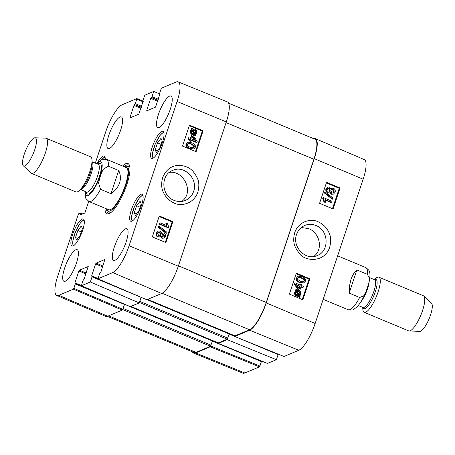 <?xml version="1.0" encoding="UTF-8"?>
<svg xmlns="http://www.w3.org/2000/svg" width="455" height="455" viewBox="0 0 455 455"><rect width="100%" height="100%" fill="white"/><g stroke="black" fill="none" stroke-linecap="round" stroke-linejoin="round"><path stroke-width="0.68" d="M228.615 103.183L314.979 139.247A25.702 6.956 112.7 0 1 313.893 159.25L266.249 302.478A25.702 6.956 112.7 0 1 249.59 329.773L234.962 335.83M147.608 299.407L228.751 333.316M147.545 299.43L229.286 333.538L227.25 339.185L218.241 342.877M141.266 297.36L139.446 302.33M124.602 304.236L122.719 309.383M130.824 306.477L212.565 340.585L210.529 346.232L196.025 352.341A25.702 6.956 112.7 0 1 193.966 352.477L107.397 316.333M118.715 170.506C120.626 174.589 120.905 178.741 119.551 182.95C118.112 187.147 115.263 190.725 111.009 193.676L100.521 189.297L98.542 182.91L100.373 176.039L103.006 169.505L108.227 166.126L118.715 170.506L111.009 193.676M34.734 149.729A15.231 4.123 112.7 0 1 23.279 165.751A15.231 4.123 112.7 0 1 25.702 150.343A15.231 4.123 112.7 0 1 34.955 137.785A15.231 4.123 112.7 0 1 34.734 149.729M34.955 137.785L45.614 138.127A19.042 5.153 112.7 0 1 46.137 138.24A19.042 5.153 112.7 0 1 45.335 153.056A19.042 5.153 112.7 0 1 31.463 173.378A19.042 5.153 112.7 0 1 31.014 173.088L23.279 165.751M46.137 138.24L90.608 156.81A19.042 5.153 112.7 0 1 91.995 160.001A19.042 5.153 112.7 0 1 89.806 171.626A19.042 5.153 112.7 0 1 79.181 190.696A19.042 5.153 112.7 0 1 75.94 191.947L31.463 173.378M349.167 293.117L349.463 286.121L350.947 279.569C352.363 275.383 354.337 272.175 356.874 269.946L367.361 274.325L369.46 278.324L368.903 282.913L366.11 291.473L363.79 295.761L359.655 297.496L349.167 293.117L356.874 269.946M362.72 307.364L362.823 309.127A19.042 5.153 -67.3 0 0 364.21 312.318L408.681 330.887A19.042 5.153 -67.3 0 0 409.204 330.995L419.863 331.342A15.231 4.123 -67.3 0 0 430.538 314.997A15.231 4.123 -67.3 0 0 431.539 303.377L423.804 296.04A19.042 5.153 -67.3 0 0 423.355 295.744L378.878 277.175A19.042 5.153 -67.3 0 0 375.637 278.432L374.311 279.603M409.204 330.995A19.042 5.153 -67.3 0 0 422.553 310.566A19.042 5.153 -67.3 0 0 423.804 296.04M364.21 312.318A19.042 5.153 -67.3 0 0 378.077 291.996A19.042 5.153 -67.3 0 0 378.878 277.175M169.317 172.411C183.604 169.994 194.768 192.442 181.733 201.417M82.423 228.529L80.08 235.571L76.622 240.092L75.496 237.538L77.839 230.497L81.297 225.976L82.423 228.529M140.1 201.224L141.186 203.829L138.843 210.875L135.374 215.369L134.288 212.758L136.631 205.717L140.1 201.224M131.37 209.829A14.662 3.97 112.7 0 1 142.045 194.183A14.662 3.97 112.7 0 1 140.06 209.237A14.662 3.97 112.7 0 1 130.75 221.238A14.662 3.97 112.7 0 1 131.37 209.829M174.083 200.365C161.201 195.86 160.24 174.783 172.701 170.42C184.235 164.733 198.397 179.082 193.608 191.43C192.101 195.639 189.377 198.63 185.435 200.416C181.733 201.923 177.945 201.906 174.083 200.365M158.38 99.258L152.015 96.602L151.521 97.41L158.084 100.145M152.015 96.602L153.727 91.455L159.506 93.81M143.331 101.22L142.842 101.044L142.87 100.453L144.844 95.197L153.727 91.455M142.898 101.044L143.331 100.947M130.744 117.578L130.028 117.276L130.056 117.868L138.809 114.177L143.228 100.902M130.028 117.276L133.98 105.401L140.982 108.324M141.278 107.431L134.475 104.593L133.98 105.401M134.475 104.593L141.363 107.192M141.659 106.299L135.294 103.643L134.799 104.457M135.294 103.643L136.773 99.196L143.154 101.795M95.322 163.112L105.827 131.529A25.224 6.825 112.7 0 1 122.179 104.747L136.745 98.61L136.773 99.196M88.731 201.411L85.091 212.354L84.596 213.167L80.154 215.039L80.416 213.577L82.025 214.248M73.852 288.351L75.331 283.903L124.386 304.384L122.759 309.275L73.852 288.351L73.357 289.158L58.792 295.295A25.224 6.825 112.7 0 1 56.756 295.426A25.224 6.825 112.7 0 1 57.836 275.804L78.232 214.498L78.726 213.685L80.45 212.98L80.416 213.577M81.343 285.535L74.95 282.862L75.331 283.903M74.95 282.862L78.897 270.987L85.904 273.91M86.2 273.017L79.392 270.179L78.897 270.987M79.392 270.179L88.247 266.533M90.34 282.003L92.052 276.856L141.107 297.337L139.247 302.928L90.34 282.003L81.394 285.751L82.907 280.712L84.221 278.955L88.145 266.488M98.03 278.471L91.671 275.815L92.052 276.856M91.671 275.815L95.618 263.94L102.625 266.863M102.921 265.97L96.113 263.132L95.618 263.94M96.113 263.132L104.968 259.486M160.052 94.174L159.563 94.003L159.597 93.406L161.309 88.259L176.136 82.014A25.224 6.825 112.7 0 1 178.138 81.872A25.224 6.825 112.7 0 1 177.092 101.505L129.095 245.78A25.224 6.825 112.7 0 1 112.749 272.568L97.916 278.813L99.634 273.665L100.947 271.908L104.866 259.441M159.625 93.997L160.052 93.901M147.465 110.531L146.755 110.235L146.783 110.821L155.536 107.135L159.95 93.861M146.755 110.235L150.702 98.354L157.709 101.277M158.004 100.39L151.196 97.546L150.702 98.354M151.196 97.546L151.521 97.41M97.603 162.486A14.662 3.97 112.7 0 1 104.178 156.071A14.662 3.97 112.7 0 1 105.259 158.988M152.288 146.948A14.662 3.97 112.7 0 1 162.964 131.302A14.662 3.97 112.7 0 1 160.979 146.362A14.662 3.97 112.7 0 1 151.669 158.363A14.662 3.97 112.7 0 1 152.288 146.948M158.488 114.302A17.136 4.635 112.7 0 1 170.966 96.011A17.136 4.635 112.7 0 1 168.646 113.613A17.136 4.635 112.7 0 1 157.76 127.639A17.136 4.635 112.7 0 1 158.488 114.302M108.842 135.215A17.136 4.635 112.7 0 1 121.326 116.924A17.136 4.635 112.7 0 1 119 134.526A17.136 4.635 112.7 0 1 108.119 148.552A17.136 4.635 112.7 0 1 108.842 135.215M64.684 267.961A17.136 4.635 112.7 0 1 77.162 249.67A17.136 4.635 112.7 0 1 74.842 267.273A17.136 4.635 112.7 0 1 63.962 281.298A17.136 4.635 112.7 0 1 64.684 267.961M114.324 247.048A17.136 4.635 112.7 0 1 126.808 228.757A17.136 4.635 112.7 0 1 124.482 246.36A17.136 4.635 112.7 0 1 113.602 260.385A17.136 4.635 112.7 0 1 114.324 247.048M72.578 234.598A14.662 3.97 112.7 0 1 83.259 218.952A14.662 3.97 112.7 0 1 81.269 234.006A14.662 3.97 112.7 0 1 71.958 246.007A14.662 3.97 112.7 0 1 72.578 234.598M104.963 208.197A27.226 7.365 -67.3 0 0 109.308 213.566A27.226 7.365 -67.3 0 0 126.803 184.719A27.226 7.365 -67.3 0 0 129.442 165.341A27.226 7.365 -67.3 0 0 122.571 166.03M136.631 205.717L140.083 207.156M134.288 212.758L136.631 213.736M77.839 230.497L81.291 231.936M75.496 237.538L77.828 238.517M162.128 140.879L159.785 147.926L156.327 152.448L155.201 149.894L157.544 142.847L161.002 138.326L162.128 140.879M157.544 142.847L160.996 144.292M155.201 149.894L157.532 150.867M129.721 166.331A26.083 7.058 -67.3 0 0 129.072 166.615M109.951 212.405A26.083 7.058 -67.3 0 0 110.201 213.065M106.737 208.936A24.195 6.546 -67.3 0 0 107.801 210.773A24.195 6.546 -67.3 0 0 123.567 191.202A24.195 6.546 -67.3 0 0 126.399 166.234A24.195 6.546 -67.3 0 0 124.909 166.49A24.195 6.546 -67.3 0 0 124.346 166.769M108.279 209.522A22.847 6.182 -67.3 0 0 123.168 191.037A22.847 6.182 -67.3 0 0 125.847 167.457M97.916 278.813L146.823 299.737L161.65 293.486A25.702 6.956 -67.3 0 0 178.314 266.192L226.311 121.917A25.702 6.956 -67.3 0 0 227.381 101.909L178.138 81.872M130.261 306.625L139.247 302.928M56.756 295.426L105.623 316.356A25.702 6.956 -67.3 0 0 107.699 316.219L122.264 310.083L122.759 309.275M191.771 138.934L192.681 136.199L195.599 140.521L191.771 138.934M194.677 140.14L192.459 136.853M190.816 138.536L192.073 134.748L193.028 135.146L197.203 141.408L196.913 142.284L191.413 140.004L191.02 141.181L190.065 140.783L190.457 139.605L188.427 138.764L188.78 137.694L190.816 138.536M190.429 138.377L191.561 134.976L192.073 134.748M191.288 140.39L196.401 142.512L196.913 142.284M190.065 140.783L189.553 141.01L190.508 141.408L191.02 141.181M189.553 141.01L189.945 139.833L190.457 139.605M189.945 139.833L187.915 138.991L188.427 138.764M187.915 138.991L188.273 137.916L188.78 137.694M194.632 133.98L193.165 133.736C191.782 133.07 191.271 132.132 191.635 130.926L192.493 129.868L194.632 133.98M194.001 133.969L192.044 130.21M195.121 133.821L192.971 129.698L194.461 129.925C195.889 130.613 196.406 131.558 196.008 132.758L195.121 133.821M194.609 134.043L195.496 132.985C195.895 131.785 195.377 130.841 193.949 130.153L193.153 129.92L193.665 129.692M195.951 135.414L195.508 135.664L195.007 134.691L192.931 134.509C191.18 133.616 190.537 132.342 191.009 130.687L192.152 129.209L191.663 128.276L192.101 128.026L192.613 129.004L194.7 129.157C196.469 130.022 197.106 131.307 196.628 133.014L195.468 134.487L195.951 135.414M195.007 134.691L194.495 134.913L195.002 135.891L195.508 135.664M194.495 134.913L192.419 134.731C190.668 133.838 190.025 132.57 190.497 130.915L190.958 130.022L192.152 129.209M191.64 129.436L191.157 128.503L191.663 128.276M191.157 128.503L192.101 128.026M163.561 237.061L164.062 236.344L163.243 234.388L162.418 234.285M163.755 234.166L164.573 236.117L163.828 236.975L162.754 236.97L161.912 235.025L162.662 234.143L163.755 234.166L163.243 234.388M159.859 235.821L160.564 234.86L159.438 232.408L158.306 232.3M159.95 232.186L161.07 234.632L160.12 235.73L158.732 235.713L157.618 233.239L158.55 232.164L159.95 232.186L159.438 232.408M164.084 233.045C165.398 233.682 165.853 234.814 165.438 236.452L164.09 238.067L162.378 238.073L161.11 236.077L160.171 236.862L158.38 236.822C156.833 236.065 156.292 234.757 156.77 232.88L158.289 231.066L160.325 231.083L161.917 233.642L162.697 233.011L164.084 233.045M164.09 238.067L161.866 238.295L160.598 236.299M160.171 236.862L157.868 237.044C156.321 236.293 155.786 234.979 156.258 233.108L158.289 231.066M161.923 233.381L162.697 233.011M166.945 232.289L166.655 233.153L158.727 226.988L159.017 226.124L166.945 232.289M158.727 226.988L158.215 227.216L166.149 233.381L166.655 233.153M158.215 227.216L159.017 226.124M160.262 222.87L166.9 225.617L166.354 222.956L167.366 223.377L168.651 226.778L168.424 227.472L159.904 223.94L160.262 222.87L159.75 223.092L159.392 224.167L159.904 223.94M166.388 225.845L165.842 223.183L166.354 222.956M159.392 224.167L167.912 227.699L168.424 227.472M193.324 148.006L193.87 147.278L193.654 145.85L190.975 144.104L187.978 143.467M191.487 143.882L194.166 145.623L194.382 147.05L193.597 147.909L190.326 147.363C187.807 146.214 186.84 145.156 187.432 144.184L188.211 143.336L191.487 143.882L190.975 144.104M195.24 147.426L193.955 148.933L189.957 148.466C187.079 147.278 185.953 145.731 186.578 143.831L188.108 142.21L191.851 142.779C194.746 143.979 195.872 145.526 195.24 147.426M193.955 148.933L189.451 148.694C186.567 147.5 185.441 145.953 186.067 144.059L187.602 142.438M187.363 142.523L188.108 142.21M165.324 242.322L172.104 221.938L159.102 216.546M195.536 151.492L202.321 131.108L189.314 125.716M172.872 221.602L165.899 242.56L152.323 236.93L159.295 215.966L172.872 221.602L172.104 221.938M203.084 130.773L196.111 151.731L182.535 146.1L189.507 125.142L203.084 130.773L202.321 131.108M162.628 177.598C161.144 183.621 161.4 188.535 163.396 192.346C165.552 197.151 169.061 200.672 173.924 202.924C179.56 206.223 192.698 205.12 197.669 192.732C200.422 182.495 197.993 177.95 193.238 171.632C190.315 168.123 185.964 166.03 180.191 165.353C172.018 165.142 166.166 169.226 162.628 177.598M110.013 213.185A26.083 7.058 112.7 0 1 108.426 213.15A26.083 7.058 112.7 0 1 106.533 208.851M124.141 166.684A26.083 7.058 112.7 0 1 128.526 165.006A26.083 7.058 112.7 0 1 129.669 166.109M301.352 227.489L308.632 228.626C319.757 232.67 323.619 249.499 313.683 256.495M315.975 225.532C328.755 230.082 329.659 251.183 317.277 255.511C305.811 261.17 291.786 246.764 296.569 234.422C298.076 230.213 300.789 227.227 304.708 225.452C308.388 223.957 312.141 223.985 315.975 225.532M235.718 336.842L278.119 354.547L278.204 354.149M278.119 354.547L276.407 359.695L227.204 339.652L218.32 343.394L218.258 342.922M267.421 363.397L276.407 359.695M212.491 341.17L261.397 361.594L261.426 360.997L257.018 359.188M261.397 361.594L259.913 366.042L210.75 346.016M210.676 346.107L210.221 346.807L195.656 352.943A25.702 6.956 112.7 0 1 193.608 353.091L242.851 373.128A25.224 6.825 -67.3 0 0 244.853 372.986L259.424 366.849L259.913 366.042M363.153 179.196A25.224 6.825 -67.3 0 0 364.233 159.574L315.366 138.644A25.702 6.956 112.7 0 1 314.263 158.647L266.272 302.922A25.702 6.956 112.7 0 1 249.607 330.216L234.78 336.461L283.983 356.504L298.81 350.253A25.224 6.825 -67.3 0 0 315.161 323.471L363.153 179.196L314.263 158.647M234.979 335.875L234.78 336.461M313.592 138.667A25.702 6.956 112.7 0 1 315.366 138.644M193.608 353.091A25.702 6.956 112.7 0 1 192.374 351.817M227.204 339.652L227.403 339.055M300.118 286.195L299.208 288.931L296.313 284.597L300.118 286.195L299.583 286.411L296.723 285.211M298.901 288.47L299.583 286.411M301.068 286.599L299.811 290.387L298.861 289.983L294.721 283.71L295.016 282.828L300.476 285.126L300.869 283.948L301.819 284.347L301.426 285.524L303.445 286.371L303.087 287.446L301.068 286.599M298.861 289.983L298.326 290.199L299.811 290.387M298.326 290.199L294.186 283.926L294.721 283.71M294.186 283.926L294.482 283.044L295.016 282.828M300.067 284.955L300.869 283.948M300.943 286.986L302.552 287.662L303.087 287.446M299.31 295.124L299.709 294.425C300.067 293.219 299.561 292.281 298.19 291.61L297.377 291.376M297.263 291.149L298.725 291.393C300.095 292.064 300.601 293.009 300.237 294.214L299.384 295.272L297.263 291.149M299.35 295.079L299.885 294.863M296.779 291.308L298.907 295.437L297.428 295.204C296.006 294.51 295.5 293.566 295.892 292.366L296.779 291.308M298.264 295.449L296.313 291.655M295.955 289.704L296.393 289.46L296.893 290.438L298.958 290.62C300.698 291.518 301.329 292.798 300.857 294.448L299.72 295.926L300.203 296.865L299.765 297.109L299.265 296.131L297.183 295.972C295.432 295.102 294.795 293.816 295.278 292.11L296.433 290.637L295.955 289.704L295.42 289.92L296.393 289.46M299.265 296.131L298.73 296.347L299.231 297.325L299.765 297.109M298.73 296.347L296.649 296.188C294.897 295.318 294.26 294.027 294.743 292.326L296.433 290.637M295.898 290.853L295.42 289.92M328.157 190.958L327.344 189.001L328.129 188.125L329.158 188.154L329.989 190.105L329.204 190.998L328.157 190.958M328.925 191.072L329.454 190.315L328.624 188.37L327.873 188.268M331.934 192.948L330.825 190.491L331.826 189.377L333.151 189.422L334.254 191.896L333.282 192.994L331.934 192.948M333.003 193.074L333.72 192.112L332.616 189.638L331.558 189.507M327.827 192.078C326.519 191.436 326.07 190.298 326.491 188.66L327.901 187.022L329.528 187.05L330.791 189.052L331.78 188.239L333.504 188.313C335.039 189.07 335.574 190.383 335.096 192.26L333.509 194.103L331.558 194.046L329.983 191.481L329.158 192.135L327.293 192.294C325.985 191.652 325.535 190.514 325.956 188.876L327.901 187.022M330.768 188.734L331.78 188.239M333.509 194.103L331.024 194.262L329.448 191.697M329.158 192.135L327.293 192.294M324.978 192.823L325.268 191.959L333.14 198.152L332.85 199.017L324.978 192.823L324.443 193.039L324.733 192.175L325.268 191.959M324.443 193.039L332.315 199.233L332.85 199.017M331.604 202.27L325.012 199.5L325.547 202.168L324.546 201.747L323.272 198.335L323.499 197.641L331.962 201.201L331.604 202.27L331.069 202.486L325.2 200.018M324.546 201.747L324.011 201.963L325.012 202.384L325.547 202.168M324.011 201.963L322.737 198.551L323.272 198.335M322.737 198.551L323.499 197.641M300.414 281.247L297.752 279.495L297.536 278.062L298.372 277.192L301.568 277.766C304.071 278.921 305.032 279.984 304.44 280.951L303.61 281.821L300.414 281.247M303.326 281.907L303.906 281.167C304.497 280.195 303.536 279.137 301.034 277.977L298.122 277.311M296.688 277.692L298.031 276.151L301.938 276.657C304.799 277.857 305.914 279.41 305.288 281.309L303.764 282.925L300.044 282.35C297.172 281.139 296.051 279.586 296.688 277.692L298.031 276.151M303.229 283.141L303.929 282.868L303.229 283.141L299.509 282.566C296.637 281.355 295.517 279.802 296.154 277.908M332.468 208.703L339.248 188.319L326.372 182.91M302.251 299.532L309.03 279.148L296.154 273.734M333.077 208.959L319.592 203.288L326.559 182.33L340.05 188L333.077 208.959M340.05 188L339.248 188.319M302.859 299.788L289.374 294.118L296.347 273.154L309.832 278.824L302.859 299.788M309.832 278.824L309.03 279.148M329.682 247.355C331.172 241.332 330.927 236.407 328.954 232.59C326.821 227.779 323.34 224.241 318.506 221.977C312.909 218.662 299.845 219.737 294.88 232.118C292.127 242.356 294.533 246.911 299.248 253.247C303.764 260.988 324.182 263.758 329.682 247.355M249.59 329.773L162.134 293.259M266.249 302.478L178.44 265.817M235.087 335.881L147.665 299.379M229.257 333.981L147.033 299.646M227.864 338.173L139.907 301.449M227.25 339.185L139.389 302.501M218.366 342.928L130.943 306.425M212.036 340.334L218.286 342.933M212.536 341.028L124.579 304.298M211.143 345.22L123.186 308.496M210.529 346.232L122.657 309.542M196.025 352.341L108.603 315.838M313.893 159.25L226.084 122.588M96.585 163.635L101.232 159.671L102.352 159.227L106.646 159.381A22.847 6.182 112.7 0 1 108.227 166.126M100.521 189.297A22.847 6.182 112.7 0 1 89.038 201.548L108.66 209.738M96.983 163.806A18.28 4.948 112.7 0 1 100.054 176.125A18.28 4.948 112.7 0 1 90.681 193.62A18.28 4.948 112.7 0 1 85.392 191.566M91.995 160.001L92.172 163.135A15.806 4.277 112.7 0 1 90.357 172.786A15.806 4.277 112.7 0 1 81.536 188.615L79.181 190.696M92.098 161.787A15.043 4.072 112.7 0 1 91.267 173.389A15.043 4.072 112.7 0 1 80.524 189.507M92.098 161.764L98.223 164.323A15.043 4.072 112.7 0 1 97.592 176.028A15.043 4.072 112.7 0 1 86.632 192.084L86.689 192.107M97.848 164.164A16.568 4.482 112.7 0 1 99.463 176.375A16.568 4.482 112.7 0 1 91.591 191.538A16.568 4.482 112.7 0 1 86.257 191.925M366.11 291.473C363.124 298.656 359.996 303.877 356.731 307.136L353.586 309.457C353.461 310.094 351.652 310.191 348.172 309.747A22.847 6.182 -67.3 0 0 359.655 297.496M367.361 274.325A22.847 6.182 -67.3 0 0 365.78 267.58L337.661 255.835M362.88 307.426A15.806 4.277 -67.3 0 0 368.214 305.726A15.806 4.277 -67.3 0 0 375.307 291.769A15.806 4.277 -67.3 0 0 374.471 279.666M362.971 307.466L362.919 307.443A15.043 4.072 -67.3 0 0 373.873 291.388A15.043 4.072 -67.3 0 0 374.51 279.683L374.562 279.706M360.491 302.41A15.043 4.072 -67.3 0 0 367.549 288.749A15.043 4.072 -67.3 0 0 369.227 281.497M73.818 245.546A13.519 3.657 112.7 0 1 73.079 244.779A13.519 3.657 112.7 0 1 76.321 229.963A13.519 3.657 112.7 0 1 84.238 220.601M132.61 220.777A13.519 3.657 112.7 0 1 134.379 206.866A13.519 3.657 112.7 0 1 143.024 195.832M102.028 159.335A13.519 3.657 112.7 0 1 105.156 157.72M153.528 157.896A13.519 3.657 112.7 0 1 152.783 157.129A13.519 3.657 112.7 0 1 156.025 142.318A13.519 3.657 112.7 0 1 163.942 132.951M129.743 166.456A25.918 7.013 -67.3 0 0 129.43 166.575A25.918 7.013 -67.3 0 0 129.277 166.644M110.116 212.53A25.918 7.013 -67.3 0 0 110.315 212.997M193.949 130.153L194.461 129.925M195.496 132.985L196.008 132.758M193.517 135.01L194.023 134.788M192.419 134.731L192.931 134.509M190.497 130.915L191.009 130.687M190.958 130.022L191.47 129.794M164.062 236.344L164.573 236.117M160.564 234.86L161.07 234.632M161.866 238.295L162.378 238.073M157.868 237.044L158.38 236.822M156.258 233.108L156.77 232.88M193.654 145.85L194.166 145.623M193.87 147.278L194.382 147.05M189.451 148.694L189.957 148.466M186.067 144.059L186.578 143.831M178.314 266.192L129.095 245.78M226.311 121.917L177.092 101.505M143.314 101.283L136.847 98.65M82.713 213.958L80.49 213.031M80.842 214.749L80.125 214.447M91.773 290.193L75.405 283.357M73.357 289.158L122.264 310.083M130.363 306.67L81.456 285.746M97.944 278.739L92.126 276.31M107.699 316.219L58.792 295.295M161.65 293.486L112.749 272.568M298.19 291.61L298.725 291.393M299.709 294.425L300.237 294.214M296.649 296.188L297.183 295.972M294.743 292.326L295.278 292.11M328.624 188.37L329.158 188.154M329.454 190.315L329.989 190.105M332.616 189.638L333.151 189.422M333.72 192.112L334.254 191.896M325.956 188.876L326.491 188.66M331.024 194.262L331.558 194.046M301.034 277.977L301.568 277.766M303.906 281.167L304.44 280.951M299.509 282.566L300.044 282.35M266.272 302.922L315.161 323.471M234.951 335.949L229.32 333.595M229.212 334.129L234.786 336.455M267.523 363.437L218.32 343.394M210.221 346.807L259.424 366.849M218.241 342.996L212.599 340.641M249.607 330.216L298.81 350.253M195.656 352.943L244.853 372.986M235.007 335.887L147.625 299.401M229.286 333.538L147.574 299.418M212.565 340.585L130.852 306.465M106.646 159.381L126.268 167.571M84.994 191.396L85.455 197.538L85.898 198.579L89.038 201.548M80.507 189.525L86.632 192.084M348.172 309.747L323.192 299.316M365.78 267.58C368.55 269.752 369.75 271.106 369.38 271.641C370.285 273.336 370.125 277.095 368.903 282.913M374.51 279.683L369.824 277.726M362.919 307.443L358.233 305.487M142.887 195.269L141.539 195.849L138.883 198.59L134.379 206.792L131.654 215.909L131.501 219.139L132.115 221.073M105.014 157.157L103.666 157.737L101.886 159.387M73.323 245.842L72.709 243.908L72.868 240.678L75.587 231.561L80.091 223.359L82.753 220.618L84.101 220.038M163.806 132.388L162.458 132.974L159.796 135.709L155.292 143.911L152.573 153.028L152.419 156.258L153.034 158.192M107.801 210.773L110.531 212.843M126.399 166.234L129.789 166.718M160.046 94.202L159.563 94.003M143.325 101.249L142.842 101.044M136.807 98.604L143.319 101.26M82.753 213.941L80.45 212.98M88.896 288.959L75.365 283.311M81.394 285.751L130.301 306.676M97.95 278.716L92.086 276.265M229.309 333.56L234.962 335.921M218.263 343.4L267.46 363.443M212.587 340.607L218.246 342.968M259.913 360.366L261.426 360.997"/></g></svg>
